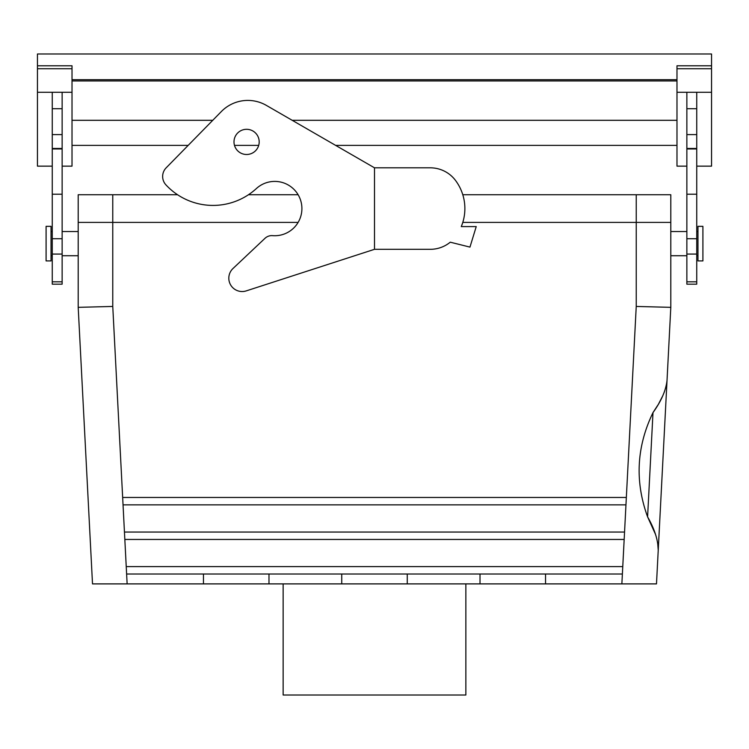 <?xml version="1.0" encoding="UTF-8"?>
<svg xmlns="http://www.w3.org/2000/svg" width="749" height="749" viewBox="0 0 749 749"><rect width="100%" height="100%" fill="white"/><g stroke="black" fill="none" stroke-linecap="round" stroke-linejoin="round"><path stroke-width="1.12" d="M658.231 550.215C658.128 540.16 654.589 529.037 647.595 516.866L652.997 412.596C661.198 401.221 665.87 390.529 667.022 380.52L656.489 583.892L545.534 583.892L656.489 583.892L658.231 550.215C658.128 540.16 654.589 529.037 647.595 516.866C634.731 481.457 636.528 446.694 652.997 412.596C661.198 401.221 665.87 390.529 667.022 380.52L658.231 550.215L657.65 542.594L658.231 550.215M636.238 306.444L670.804 307.343L670.804 222.397L462.788 222.397L670.804 222.397L462.788 222.397L670.804 222.397L670.804 194.74L670.804 307.343L667.022 380.52L670.804 307.343L636.238 306.444L625.958 504.873L123.042 504.873L122.658 497.467L626.342 497.467L625.958 504.873L123.042 504.873L122.658 497.467L626.342 497.467L636.238 306.444L636.238 194.74L670.804 194.74L636.238 194.74L636.238 306.444M624.554 532.043L624.17 539.449L124.83 539.449L124.446 532.043L624.554 532.043L624.17 539.449L124.83 539.449L124.446 532.043L624.554 532.043L625.958 504.873L624.554 532.043M622.765 566.609L622.382 574.015L545.534 574.015L545.534 583.892L480.015 583.892L545.534 583.892L545.534 574.015L407.259 574.015L407.259 583.892L480.015 583.892L480.015 574.015L407.259 574.015L407.259 583.892L480.015 583.892L480.015 574.015L622.382 574.015L621.867 583.892L622.765 566.609L126.235 566.609L622.765 566.609L624.17 539.449L622.765 566.609M664.494 391.549L662.949 395.35L664.494 391.549M662.631 396.062L658.643 403.777L662.631 396.062M658.053 404.788L652.997 412.596L647.595 516.866L655.422 534.168L647.595 516.866C634.731 481.457 636.528 446.694 652.997 412.596L658.053 404.788M283.141 695.006L465.859 695.006L465.859 583.892L465.859 695.006L283.141 695.006L283.141 583.892L283.141 695.006M268.985 583.892L407.259 583.892L341.741 583.892L341.741 574.015L268.985 574.015L268.985 583.892L341.741 583.892L341.741 574.015L407.259 574.015L268.985 574.015L268.985 583.892L203.466 583.892L268.985 583.892M127.133 583.892L203.466 583.892L203.466 574.015L268.985 574.015L126.618 574.015L126.235 566.609L127.133 583.892L203.466 583.892L203.466 574.015L126.618 574.015L127.133 583.892L92.511 583.892L127.133 583.892M78.196 307.343L92.511 583.892L78.196 307.343L78.196 222.397L298.121 222.397L78.196 222.397L78.196 194.74L177.56 194.74L112.762 194.74L112.762 222.397L298.121 222.397L112.762 222.397L112.762 306.444L78.196 307.343L78.196 194.74L112.762 194.74L112.762 306.444L78.196 307.343M298.121 194.74L248.462 194.74L298.121 194.74A27.161 27.161 0 0 0 256.392 188.542A64.199 64.199 0 0 1 165.932 184.863A12.349 12.349 0 0 1 166.175 167.823L188.177 145.381L72.016 145.381M462.788 194.74L636.238 194.74L462.788 194.74A46.915 46.915 0 0 0 455.495 180.415A46.915 46.915 0 0 1 461.272 226.591L476.233 226.591L469.96 247.104L450.252 242.189A31.486 31.486 0 0 1 430.301 249.314L374.5 249.314L374.5 167.823L430.301 167.823A31.486 31.486 0 0 1 455.495 180.415M670.804 231.535L686.861 231.535L670.804 231.535M696.739 231.535L697.965 231.535L696.739 231.535M46.092 226.348L46.092 260.914L51.035 260.914L51.035 226.348L51.035 260.914L46.092 260.914L46.092 226.348L51.035 226.348L46.092 226.348M702.908 226.348L702.908 260.914L697.965 260.914L697.965 226.348L697.965 260.914L702.908 260.914L702.908 226.348L697.965 226.348L702.908 226.348M78.196 231.535L62.139 231.535L78.196 231.535M52.261 231.535L51.035 231.535L52.261 231.535M72.016 68.721L37.45 68.721L37.45 65.781L72.016 65.781L72.016 92.277L37.45 92.277L37.45 166.147L52.261 166.147M676.984 68.721L711.55 68.721L711.55 65.781L676.984 65.781L676.984 92.277L696.739 92.277L696.739 284.18L686.861 284.18L686.861 281.811L696.739 281.811M686.861 92.277L686.861 281.811M72.016 79.694L676.984 79.694M676.984 92.277L676.984 166.147L686.861 166.147M711.55 68.721L711.55 166.147L696.739 166.147M696.739 92.277L711.55 92.277M234.493 145.381L258.695 145.381M335.627 145.381L676.984 145.381M37.45 68.721L37.45 92.277M37.45 65.781L37.45 53.994L711.55 53.994L711.55 65.781M72.016 92.277L72.016 166.147L62.139 166.147M62.139 92.277L62.139 284.18L52.261 284.18L52.261 194.225L62.139 194.225M52.261 92.277L52.261 194.225M166.175 167.823L221.367 111.526A37.038 37.038 0 0 1 266.335 105.375L374.5 167.823L430.301 167.823M259.191 141.898A12.593 12.593 0 0 0 246.59 129.305A12.593 12.593 0 0 0 233.997 141.898A12.593 12.593 0 0 0 246.59 154.491A12.593 12.593 0 0 0 259.191 141.898M374.5 249.314L246.262 290.884A13.332 13.332 0 0 1 232.995 268.507L265.006 238.304A9.877 9.877 0 0 1 272.57 235.645A27.161 27.161 0 0 0 300.433 199.749A27.161 27.161 0 0 0 256.392 188.542M124.83 539.449L126.235 566.609L124.83 539.449M112.762 306.444L122.658 497.467L112.762 306.444M123.042 504.873L124.446 532.043L123.042 504.873M72.016 120.308L212.753 120.308M292.204 120.308L676.984 120.308M72.016 80.948L676.984 80.948M686.861 108.708L696.739 108.708M686.861 134.595L696.739 134.595M686.861 148.461L696.739 148.461M686.861 254.07L696.739 254.07M686.861 238.725L696.739 238.725M62.139 148.461L52.261 148.461M62.139 134.595L52.261 134.595M62.139 108.708L52.261 108.708M62.139 281.811L52.261 281.811M62.139 254.07L52.261 254.07M62.139 238.725L52.261 238.725M670.804 255.727L686.861 255.727L670.804 255.727M696.739 255.727L697.965 255.727L696.739 255.727M78.196 255.727L62.139 255.727L78.196 255.727M52.261 255.727L51.035 255.727L52.261 255.727M696.739 148.967L686.861 148.967M696.739 194.225L686.861 194.225M52.261 148.967L62.139 148.967"/></g></svg>
